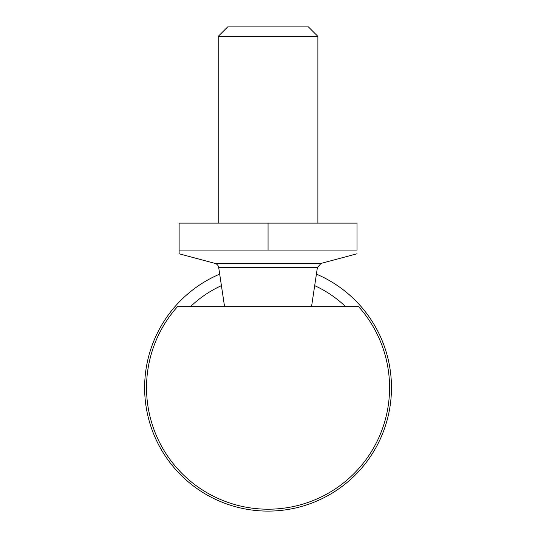 <?xml version="1.0" encoding="UTF-8"?>
<svg xmlns="http://www.w3.org/2000/svg" width="538" height="538" viewBox="0 0 538 538"><rect width="100%" height="100%" fill="white"/><g stroke="black" fill="none" stroke-linecap="round" stroke-linejoin="round"><path stroke-width="0.81" d="M190.459 306.66A112.18 112.18 0 0 1 221.414 285.651M314.683 285.651A112.18 112.18 0 0 1 345.645 306.66M268.052 511.1A123.424 123.424 0 0 1 219.686 274.124A123.424 123.424 0 0 0 268.052 511.1A123.424 123.424 0 0 0 316.411 274.124A123.424 123.424 0 0 1 391.476 387.676A123.424 123.424 0 0 0 316.411 274.124M358.631 306.66L177.473 306.66A121.527 121.527 0 0 0 268.052 509.204A121.527 121.527 0 0 0 358.631 306.66L177.473 306.66M268.052 223.109L179.114 223.109L179.114 253.781L179.114 250.089L179.114 253.781L179.114 250.089L356.99 250.089L356.99 223.109L268.052 223.109L268.052 250.089M224.568 306.66L218.697 267.534A5.064 5.064 0 0 0 215.005 263.391L179.114 253.781M308.402 26.9L227.702 26.9L218.206 36.396L317.897 36.396L308.402 26.9M218.697 267.534L317.4 267.534L321.099 263.391L215.005 263.391M311.536 306.66L317.4 267.534M321.099 263.391L356.99 253.781M317.897 223.109L317.897 36.396M218.206 223.109L218.206 36.396"/></g></svg>
